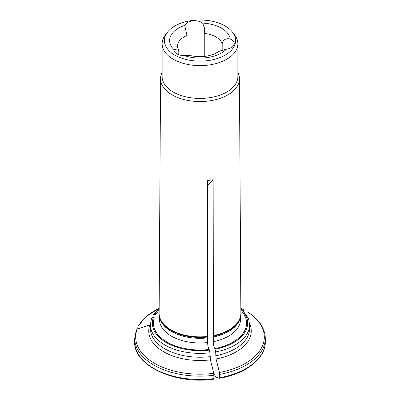 <?xml version="1.0" encoding="UTF-8"?>
<svg xmlns="http://www.w3.org/2000/svg" width="400" height="400" viewBox="0 0 400 400"><rect width="100%" height="100%" fill="white"/><g stroke="black" fill="none" stroke-linecap="round" stroke-linejoin="round"><path stroke-width="0.6" d="M226.48 49.135L219.885 50.975L213.575 54.4L207.215 56.055C201.39 56.995 195.71 56.815 190.17 55.525L184.23 55.54A30.365 17.53 0 0 0 226.48 49.135A9.795 5.655 0 0 0 234.28 43.6A9.795 5.655 0 0 0 231.41 39.605A9.795 5.655 0 0 0 230.245 39.03A30.365 17.53 0 0 0 202.65 23.095A9.795 5.655 0 0 0 201.655 22.425A9.795 5.655 0 0 0 191.93 21.005A9.795 5.655 0 0 0 185.14 25.27A30.365 17.53 0 0 0 174.055 49.665A9.795 5.655 0 0 0 174.045 49.89A9.795 5.655 0 0 0 184.23 55.54M174.055 49.665L178.11 48.86L178.79 50.66L178.79 54.735M162.13 72.42A39.435 22.77 0 0 0 160.565 78.69A39.435 22.77 0 0 0 172.115 94.875A39.435 22.77 0 0 0 215.155 99.795A39.435 22.77 0 0 0 239.435 78.69A39.435 22.77 0 0 0 237.87 72.42M167.495 32.165L165.43 34.83A37.87 21.865 0 0 0 162.13 43.76L162.13 76.56A37.87 21.865 0 0 0 173.22 92.02A37.87 21.865 0 0 0 214.495 96.76A37.87 21.865 0 0 0 237.87 76.56L237.87 43.76A37.87 21.865 0 0 0 234.57 34.83L232.505 32.165A35.61 20.56 0 0 0 200 20A35.61 20.56 0 0 0 167.495 32.165A35.61 20.56 0 0 0 174.82 55.095A35.61 20.56 0 0 0 220.195 57.495A35.61 20.56 0 0 0 232.505 32.165M162.13 43.76A37.87 21.865 0 0 0 173.22 59.22A37.87 21.865 0 0 0 214.495 63.96A37.87 21.865 0 0 0 237.87 43.76M178.14 48.84L177.5 47.31A22.585 13.04 180 0 1 177.415 46.175A22.585 13.04 180 0 1 187 35.51L184.96 26.575L185.14 25.27M187 55.4L187 35.51M152.91 317.63L153.09 315.06L154.805 314.375L155.86 314.54A46.575 26.89 0 0 1 159.145 310.21M136.235 330.335L137.18 329.095A57309.42 45198.73 24.9 0 1 149.81 324.89A51.255 29.595 180 0 0 210.405 359.875L209.985 352.785L209.195 349.485C208.285 348.06 207.76 345.75 207.61 342.56L207.465 180.58L213.145 179.7L207.475 185.37M151.39 318.96C151.52 318.025 152.155 317.59 153.285 317.655L154.34 317.815A46.575 26.89 0 0 0 209.195 349.485M214.045 375.255A65.295 37.7 180 0 1 134.705 338.44L134.705 341.775C133.145 365.11 174.66 384.97 213.9 379.155L213.79 373.325A57309.42 12110.965 -98.8 0 0 210.405 359.875M213.58 372.485L215.66 376.965A54770.68 11574.46 -98.8 0 0 219.55 378.275L219.585 378.275C246.47 373.625 265.775 357.96 265.295 341.775A65.295 37.7 0 0 1 219.72 377.715L219.465 372.445A57309.42 12110.965 -98.8 0 0 216.085 359L215.66 351.91L214.87 348.605A46.575 26.89 0 0 0 240.855 310.21M239.435 78.69L240.875 313.18A40.875 23.6 180 0 1 240.135 317.73A40.875 23.6 180 0 1 213.39 335.555L213.33 336.14A40.64 23.465 0 0 0 239.905 318.42L240.135 317.73M214.87 348.605C213.965 347.18 213.435 344.875 213.29 341.68L213.33 336.14M244.045 311.055L243.355 309.625A64.315 37.135 0 0 0 242.005 308.935M241.88 308.82L243.355 309.625M137.755 328.905L137.91 326.45L138.7 325.815A64.315 37.135 0 0 1 157.995 308.935M219.72 374.38A65.295 37.7 180 0 0 265.295 338.44C265.095 328.34 259.27 319.57 247.825 312.13L247.51 312.025A64.315 37.135 0 0 1 219.465 372.445M207.715 336.435A40.875 23.6 180 0 1 159.865 317.73A40.875 23.6 180 0 1 159.125 313.18L160.565 78.69M219.55 378.275L219.72 377.715M202.65 23.095L204.535 28.235L204.25 33.37A22.585 13.04 180 0 1 222.18 43.72C223.305 39.565 225.995 38 230.245 39.03M204.25 56.445L204.25 33.37M222.18 49.86L222.18 43.72M213.39 335.555L213.145 179.7M159.155 308.94A47.665 27.52 0 0 0 154.805 314.375M213.29 341.68A40.485 23.375 0 0 0 240.485 319.605L240.485 316.515M213.29 337.02A40.485 23.375 0 0 0 240.285 317.25M215.15 349.215A47.665 27.52 0 0 0 240.845 308.94M159.515 316.515L159.515 319.605A40.485 23.375 0 0 0 207.61 342.56M153.285 317.655A47.665 27.52 0 0 0 209.475 350.095M159.715 317.25A40.485 23.375 0 0 0 207.61 337.895M159.865 317.73L160.095 318.42A40.64 23.465 0 0 0 207.65 337.02M249.575 323.38A51.255 29.595 180 0 1 216.085 359M215.66 355.78A49.625 28.65 0 0 0 249.625 328.59L249.625 324.725L248.555 318.585L240.84 307.89M137.18 329.095A64.315 37.135 0 0 0 213.79 373.325M151.46 318.545L150.375 324.725A49.625 28.65 0 0 0 209.985 352.785M134.705 341.775A65.295 37.7 0 0 0 214.045 378.595M215.66 351.91A49.625 28.65 0 0 0 249.625 324.725M150.375 324.725L150.375 328.59A49.625 28.65 0 0 0 209.985 356.655M159.16 307.89L153.085 315.04M158.12 308.82L145.9 316.78L137.91 326.445M134.705 338.44L136.315 329.885M265.295 338.44L265.295 341.775M204.525 28.235L204.525 29.09"/></g></svg>
